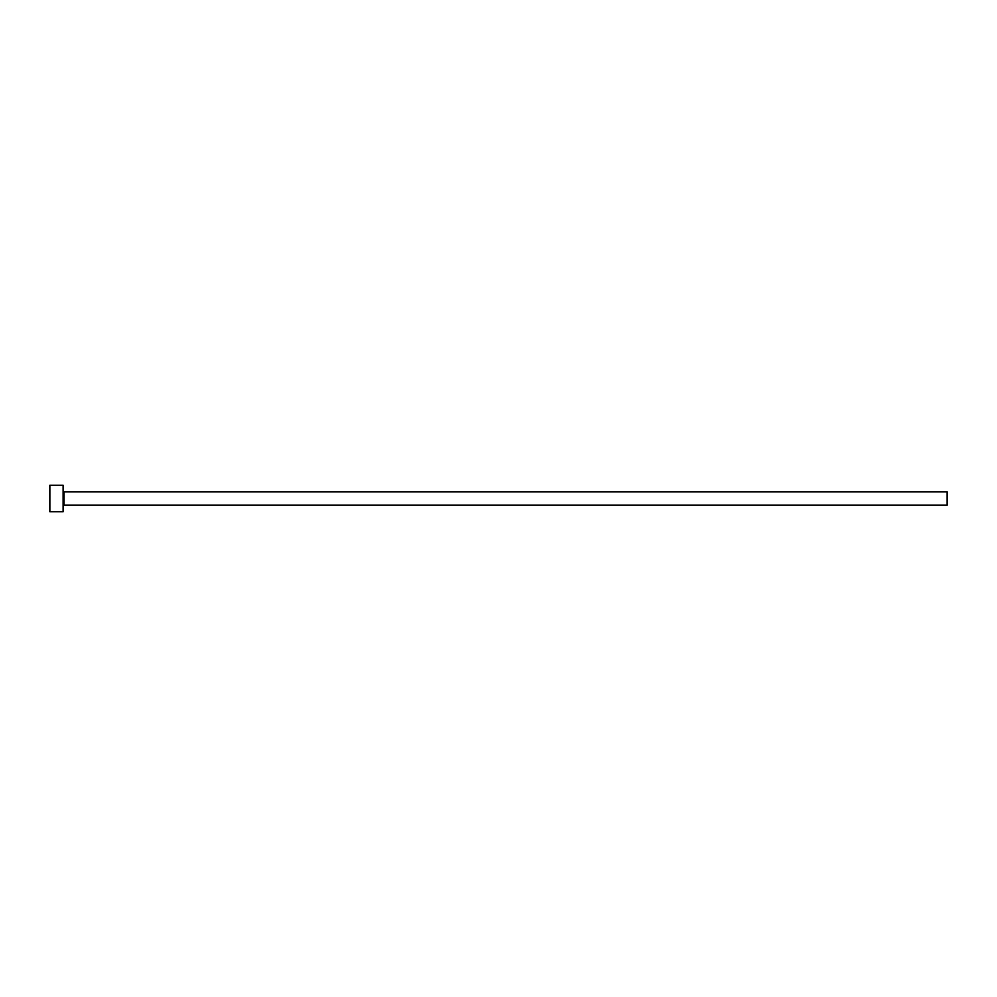 <?xml version="1.0" encoding="UTF-8"?>
<svg xmlns="http://www.w3.org/2000/svg" width="997" height="997" viewBox="0 0 997 997"><rect width="100%" height="100%" fill="white"/><g stroke="black" fill="none" stroke-linecap="round" stroke-linejoin="round"><path stroke-width="0.75" stroke-dasharray="4.99 3.74" d="M63.11 511.76L63.11 485.24M947.15 505.13L947.15 491.87M49.85 511.76L49.85 485.24M63.11 498.5L63.11 506.015L63.11 498.5M63.995 505.13L63.995 491.87"/><path stroke-width="1.5" d="M63.995 505.13L63.995 491.87L947.15 491.87L947.15 505.13L63.995 505.13L63.11 506.015M63.11 498.5L63.11 511.76L49.85 511.76L49.85 485.24L63.11 485.24L63.11 498.5M63.995 491.87L63.11 490.985"/></g></svg>
